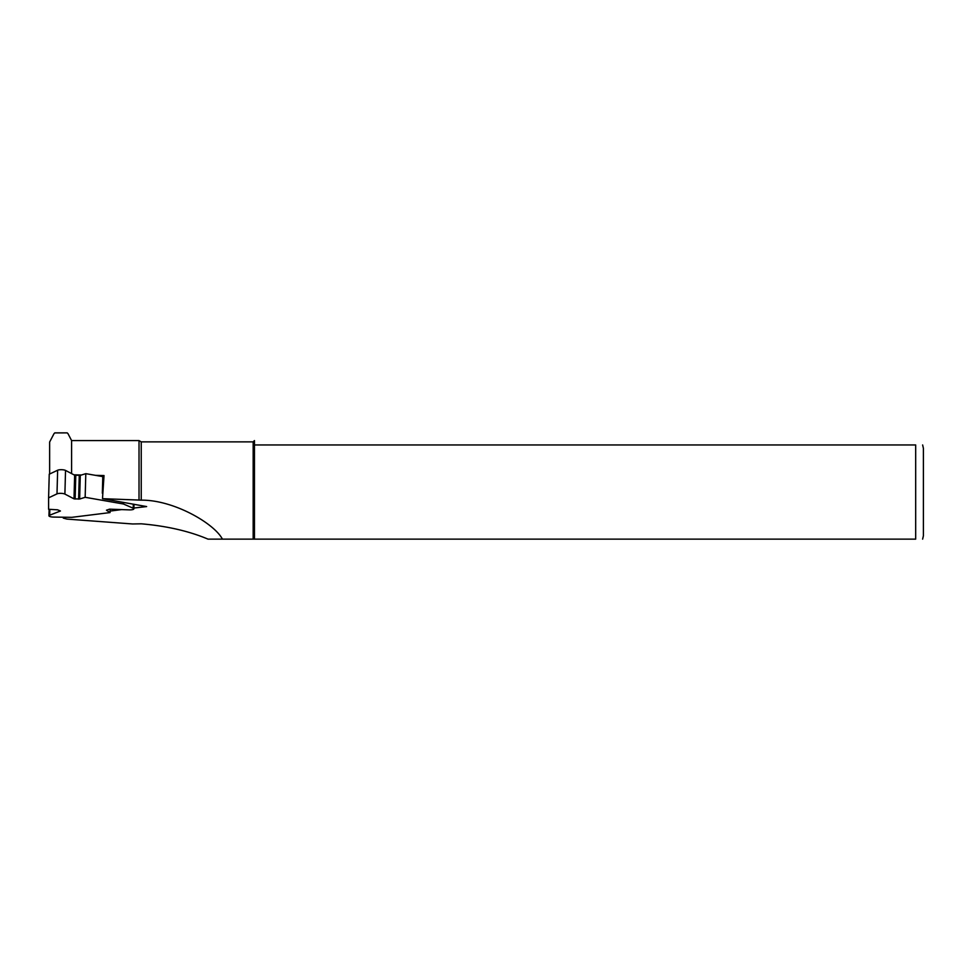 <?xml version="1.0" encoding="UTF-8"?>
<svg xmlns="http://www.w3.org/2000/svg" width="972" height="972" viewBox="0 0 972 972"><rect width="100%" height="100%" fill="white"/><g stroke="black" fill="none" stroke-linecap="round" stroke-linejoin="round"><path stroke-width="1.46" d="M254.457 539.132L254.457 444.957L915.685 444.957C925.879 444.957 925.879 444.957 915.685 444.957L915.685 539.132C925.879 539.132 925.879 539.132 915.685 539.132L222.418 539.132C214.29 523.507 173.818 499.851 141.244 500.143L102.497 498.672L104.028 475.551A3.086 0.802 -178.4 0 0 102.801 476.159L102.339 493.241M139.02 499.693L139.02 440.583L71.6 440.583L67.967 433.609M71.6 473.595L71.6 440.583M73.921 474.81L81.502 474.992M95.475 475.344L104.028 475.551M63.411 517.213L63.289 518.1L66.898 519.084L132.593 523.969L141.244 523.811C166.783 526.01 189.042 531.113 208.008 539.132L222.418 539.132L208.008 539.132M141.244 500.143L141.244 441.871L139.02 440.583M253.17 539.132L253.17 441.871L141.244 441.871M54.031 433.621L49.633 442.029L49.633 474.008M67.943 433.621L67.226 432.892L54.772 432.917L54.055 433.634M254.457 444.957L254.457 440.583L253.17 441.871M922.635 539.132L923.4 535.791L923.4 448.311L922.635 444.957M133.905 508.04L146.638 506.57L102.497 498.672M110.067 511.09L121.621 509.595M79.643 499.025L85.159 497.3L123.42 503.994L133.188 508.21A4.459 1.154 1.6 0 1 133.893 508.854A4.459 1.154 1.6 0 1 129.24 509.875L109.544 509.158L106.458 510.191L110.03 512.584L71.77 517.335L53.606 517.08A4.459 1.154 1.6 0 1 48.952 515.804A4.459 1.154 1.6 0 1 49.657 515.209L60.446 510.993L57.591 509.814L48.6 509.279L48.6 497.834L56.996 493.873A4.459 1.154 -178.4 0 1 60.944 493.351A4.459 1.154 -178.4 0 1 64.893 494.08L74.006 498.83L79.643 499.025L80.287 475.369L85.803 473.656L85.159 497.3M80.287 475.369L74.637 475.187L65.537 470.424A4.459 1.154 1.6 0 0 61.588 469.707A4.459 1.154 1.6 0 0 57.64 470.229L49.244 474.19L48.6 497.834M123.468 502.439L123.42 503.994M102.789 476.62L85.803 473.656M110.115 509.182L110.03 512.584M79.267 475.478L78.623 499.134M75.78 475.393L75.136 499.037M74.637 475.187L74.006 498.83M65.537 470.424L64.893 494.08M57.64 470.229L56.996 493.873M49.815 509.352L49.657 515.209M133.298 504.14L133.188 508.21M67.226 432.868L54.772 432.868M48.952 515.804L49.135 509.304M133.893 508.854L134.014 504.261"/></g></svg>
